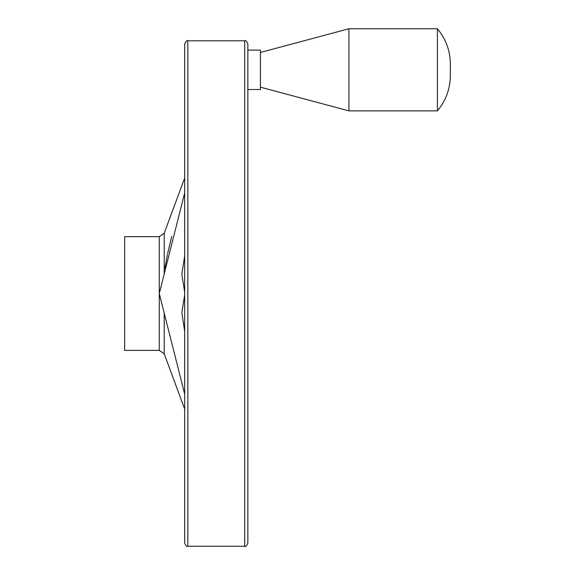 <?xml version="1.0" encoding="UTF-8"?>
<svg xmlns="http://www.w3.org/2000/svg" width="575" height="575" viewBox="0 0 575 575"><rect width="100%" height="100%" fill="white"/><g stroke="black" fill="none" stroke-linecap="round" stroke-linejoin="round"><path stroke-width="0.86" d="M164.932 268.252L167.347 254.869M167.541 253.942L171.709 236.476M184.676 192.912L159.275 293.53L184.676 394.148M184.676 331.272L181.837 312.743L184.676 294.896M184.676 292.158L181.837 274.311L184.676 255.782M124.653 236.663L124.653 350.391L159.275 350.391L159.275 236.663L124.653 236.663M184.676 43.966L184.676 543.087C186.013 545.998 187.062 547.055 187.831 546.25L187.831 40.803C187.062 39.998 186.013 41.055 184.676 43.966M244.698 546.25L244.698 40.803C245.467 39.998 246.517 41.055 247.854 43.966L247.854 543.087C246.517 545.998 245.467 547.055 244.698 546.25L187.831 546.25M247.854 50.104L260.425 50.104L260.425 89.528L247.854 89.528M260.425 52.469L348.939 28.75L348.939 110.882L260.425 87.17M348.939 28.75L437.395 28.75L437.395 110.882L348.939 110.882M184.676 177.955L164.213 233.227L164.213 273.456M164.213 313.598L164.213 353.826L184.676 409.098M164.213 233.227L159.275 236.663M164.213 353.826L159.275 350.391M244.698 40.803L187.831 40.803M437.395 28.75C445.877 38.927 450.196 50.665 450.347 63.954L450.347 75.677C450.196 88.967 445.877 100.704 437.395 110.882"/></g></svg>
